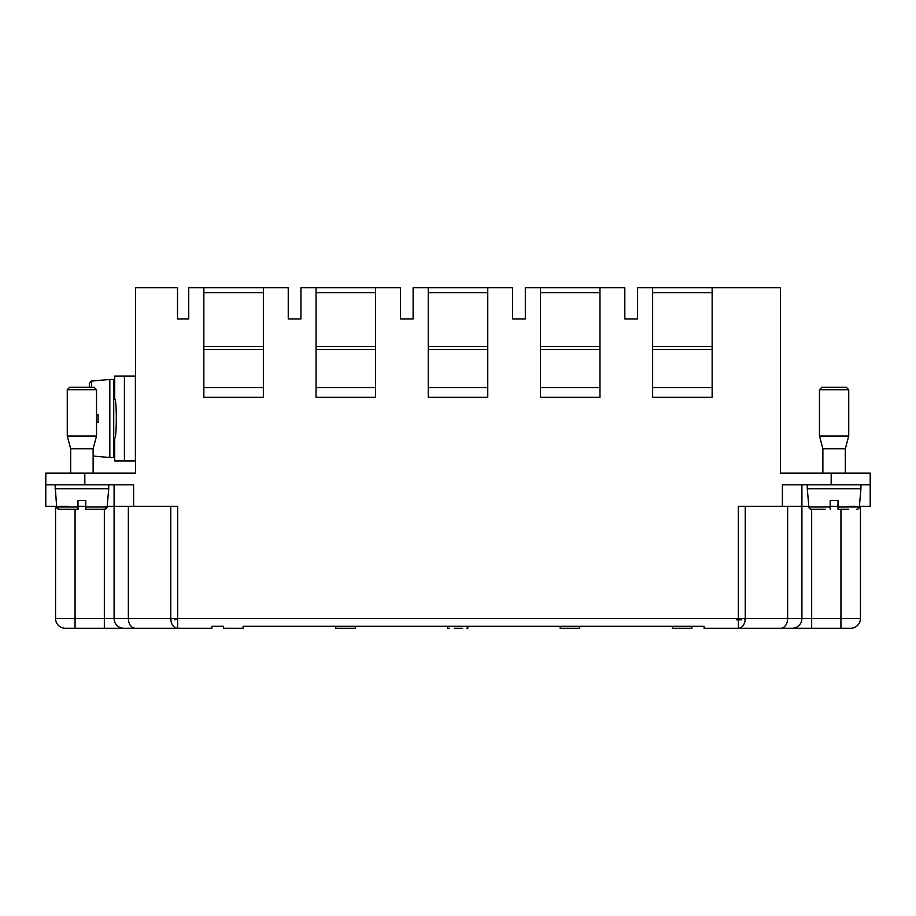 <?xml version="1.0" encoding="UTF-8"?>
<svg xmlns="http://www.w3.org/2000/svg" width="916" height="916" viewBox="0 0 916 916"><rect width="100%" height="100%" fill="white"/><g stroke="black" fill="none" stroke-linecap="round" stroke-linejoin="round"><path stroke-width="1.37" d="M59.093 509.216L77.997 509.216L59.093 509.216L77.997 509.216L77.997 507.017L77.997 509.216L59.093 509.216A2.439 2.439 -90.6 0 1 56.666 506.995L55.063 484.827L45.8 484.827L45.8 473.125L135.557 473.125L135.557 287.75L177.509 287.75L177.509 318.974L188.73 318.974L188.73 287.75L263.361 287.75L263.361 397.315L203.856 397.315L203.856 287.75M81.902 473.125L93.123 473.125L93.123 448.737L70.681 448.737L67.269 436.05L67.269 389.701L96.535 389.701L96.535 436.05L67.269 436.05L70.681 448.737L70.681 473.125L70.681 448.737M712.144 287.75L712.144 397.315L652.639 397.315L652.639 287.75L780.443 287.75L780.443 473.125L870.2 473.125L870.2 506.296L859.391 506.296L870.2 506.296M834.098 473.125L822.877 473.125L822.877 448.737L819.465 436.05L819.465 389.712L848.731 389.712L848.731 436.05L819.465 436.05M769.715 628.25L704.095 628.25L811.668 628.25L738.353 628.25L738.353 506.296L801.912 506.296L801.912 484.827L807.271 484.827L782.39 484.827L870.2 484.827L860.937 484.827L860.937 488.732L807.271 488.732L808.874 506.995L830.194 506.995L830.205 509.216L830.205 500.445L838.003 500.445L838.003 509.216L838.003 507.017L838.003 509.216L843.041 509.216M847.781 506.296L856.002 506.296M73.772 484.827L75.066 484.827M55.063 488.732L108.729 488.732L108.729 484.827L81.902 484.827L133.61 484.827L45.8 484.827L45.8 506.296L56.609 506.296L45.8 506.296L45.8 473.125M68.219 506.296L59.998 506.296M599.957 287.75L599.957 397.315L540.44 397.315L540.44 287.75L624.827 287.75L624.827 318.974L637.513 318.974L637.513 287.75L652.639 287.75M525.315 318.974L525.315 287.75L525.315 318.974L512.639 318.974L512.639 287.75L487.759 287.75L487.759 397.315L428.241 397.315L428.241 287.75L413.116 287.75L413.116 318.974L400.441 318.974L400.441 287.75L375.56 287.75L375.56 397.315L316.043 397.315L316.043 287.75L300.929 287.75L300.929 318.974L288.242 318.974L288.242 287.75L263.361 287.75M577.412 626.292L704.095 626.292L691.901 626.292L691.901 628.25L672.39 628.25L672.39 626.292L579.714 626.292L579.714 628.25L560.191 628.25L579.714 628.25L560.191 628.25L560.191 626.292L466.29 626.292M336.355 626.292L447.661 626.292L355.316 626.292L355.316 628.25L335.806 628.25L335.806 626.292L704.095 626.292L704.095 628.25L850.689 628.25A9.755 9.755 -0 0 0 860.445 618.495L860.445 506.296L860.445 618.495L801.912 618.495L801.912 506.296L745.246 506.296L745.246 618.495L787.645 618.495L787.645 506.296M449.664 626.292L447.661 626.292L447.661 628.25L449.664 628.25L447.661 628.25L447.661 626.292M454.187 626.292L462.156 626.292M560.191 626.292L467.847 626.292L467.847 628.25L466.29 628.25L467.847 628.25M335.806 626.292L243.118 626.292L243.118 628.25L223.607 628.25L229.515 628.25L223.607 628.25L223.607 626.292L211.905 626.292L211.905 628.25L146.285 628.25M731.666 628.25L732.88 628.25M637.513 287.75L637.513 318.974M525.315 287.75L540.44 287.75M860.445 618.495A9.755 9.755 0 0 1 850.689 628.25L738.353 628.25A9.755 6.904 90 0 0 745.246 618.495L177.647 618.495L177.647 506.296L107.195 506.296L170.754 506.296L170.754 618.495L128.355 618.495L128.355 506.296M263.361 292.628L203.856 292.628M203.856 346.58L263.361 346.58M203.856 349.511L263.361 349.511L203.856 349.511M203.856 387.56L263.361 387.56M316.043 349.511L375.56 349.511L316.043 349.511M316.043 346.58L375.56 346.58M375.56 292.628L316.043 292.628M316.043 287.75L375.56 287.75M428.241 349.511L487.759 349.511L428.241 349.511M428.241 346.58L487.759 346.58M487.759 292.628L428.241 292.628M428.241 287.75L487.759 287.75M540.44 349.511L599.957 349.511L540.44 349.511M540.44 346.58L599.957 346.58M599.957 292.628L540.44 292.628M540.44 387.56L599.957 387.56M428.241 387.56L487.759 387.56M316.043 387.56L375.56 387.56M288.242 287.75L288.242 318.974M300.929 318.974L300.929 287.75M400.441 287.75L400.441 318.974M512.639 287.75L512.639 318.974M652.639 349.511L712.144 349.511L652.639 349.511M652.639 346.58L712.144 346.58M712.144 292.628L652.639 292.628M652.639 387.56L712.144 387.56M114.088 484.827L114.088 506.296L107.195 506.296L104.756 509.216M85.795 506.296L77.997 506.296L85.795 506.296M67.269 509.216L77.997 509.216L77.997 500.434L77.997 506.995L56.666 506.995L55.555 506.296L55.555 618.495L114.088 618.495L114.088 506.296M870.2 484.827L870.2 473.125M860.445 506.296L859.391 506.296L859.197 507.624M838.003 506.296L830.205 506.296L838.003 506.296M808.805 506.296L801.912 506.296L808.805 506.296L801.912 506.296L801.912 484.827M738.353 628.25L704.095 628.25L738.353 628.25M211.905 628.25L65.311 628.25A9.755 9.755 180 0 1 55.555 618.495A9.755 9.755 180 0 0 65.311 628.25L211.905 628.25M736.544 619.8L741.422 619.8L741.422 618.495M176.044 619.8L176.044 618.495M739.956 618.495L739.956 619.8M577.412 628.25L560.191 628.25M454.187 628.25L462.156 628.25L454.187 628.25M335.806 628.25L355.316 628.25M347.118 628.25L353.015 628.25L347.118 628.25M231.622 628.25L241.068 628.25L231.622 628.25M223.607 628.25L243.118 628.25M672.39 628.25L691.901 628.25M84.822 473.125L84.822 484.827L73.165 484.827M825.156 509.216L811.301 509.216A2.439 2.439 -90 0 1 808.874 506.995C810.076 509.113 810.889 509.857 811.301 509.216L825.156 509.216M848.731 509.216L838.003 509.216M858.155 508.872L856.907 509.216A2.439 2.439 -90 0 0 859.334 506.995L860.937 488.732M838.003 500.445L838.003 506.995L859.334 506.995M830.205 509.216L830.205 500.445M845.319 473.125L845.319 448.737L822.877 448.737L822.877 473.125M819.465 389.712L821.904 387.262L846.292 387.262L848.731 389.712L848.731 436.05L845.319 448.737L848.731 436.05M96.535 509.216L85.795 509.216L85.795 507.017L85.795 509.216L104.699 509.216A2.439 2.439 -89.4 0 0 107.126 506.995L108.729 488.732M77.997 500.434L85.795 500.434L85.795 509.216L104.722 509.216L85.428 509.216M81.902 500.434L85.795 500.434L85.795 506.995L107.126 506.995M67.269 389.701L69.708 387.262L94.096 387.262L96.535 389.701M135.396 376.052L135.396 460.931L124.416 460.931L124.416 376.052L135.396 376.052M124.416 460.931L114.695 460.931L124.416 460.931M135.396 460.931L124.45 460.931L135.396 460.931M124.416 376.052L114.695 376.052L114.695 398.975C116.836 397.762 116.836 439.211 114.695 437.997L114.695 460.931M89.333 387.262L89.333 383.495L89.333 387.262M96.535 422.39L98.115 422.39L96.535 422.39L96.535 414.582L98.115 414.582L96.535 414.582L98.115 414.582L98.115 422.39M98.115 414.582L96.535 414.582M91.554 387.262L91.554 381.056L109.817 379.464L109.817 457.508L93.123 456.054M109.817 457.508L113.721 457.508L113.721 379.464L109.817 379.464M744.834 619.8L744.834 618.495M171.166 618.495L171.166 619.8M133.61 484.827L133.61 506.296M782.39 506.296L782.39 484.827M831.178 484.827L831.178 473.125M75.066 509.216L75.066 628.25M104.332 509.216L104.332 628.25M123.843 628.25A9.755 9.755 -90 0 1 114.088 618.495L128.355 618.495A9.755 6.904 -90 0 0 135.259 628.25M840.934 509.216L840.934 628.25M811.668 509.216L811.668 628.25M792.157 628.25A9.755 9.755 -90 0 0 801.912 618.495L787.645 618.495A9.755 6.904 -90 0 1 780.741 628.25M177.647 618.495L177.647 628.25A9.755 6.904 -90 0 1 170.754 618.495L177.647 618.495M133.61 618.495L114.088 618.495M174.578 619.8L174.578 618.495M782.39 618.495L801.901 618.495M807.271 484.827L807.271 488.732M846.292 387.262L848.731 389.712M57.307 508.437L58.876 509.216L78.375 509.216M93.123 448.737L96.535 436.05M91.554 381.056L89.333 383.495M113.721 437.997L114.695 437.997M113.721 398.975L114.695 398.975"/></g></svg>

